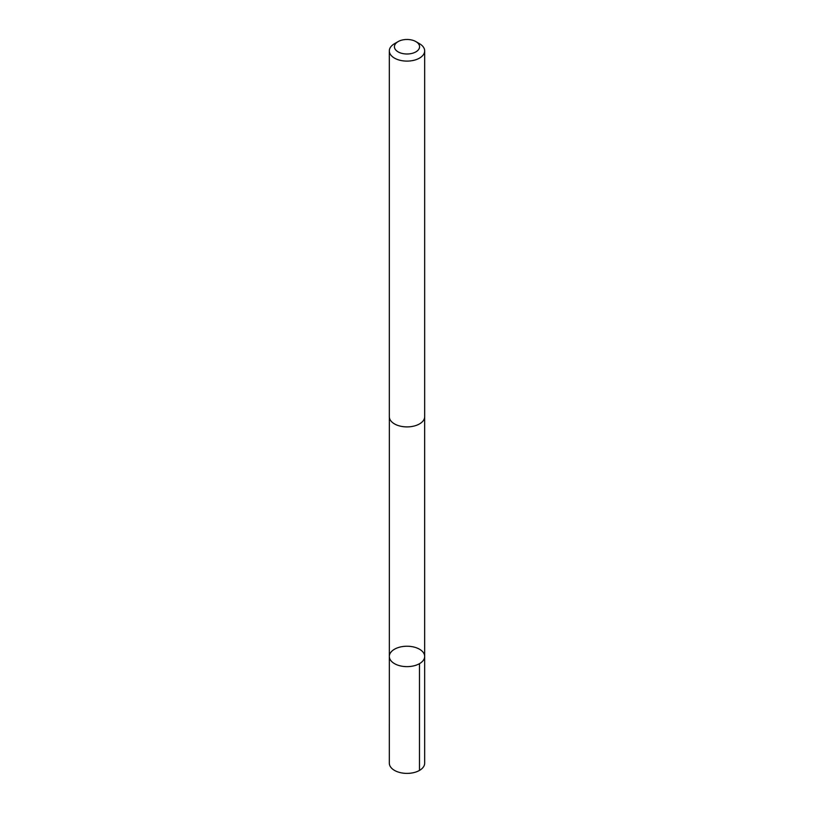 <?xml version="1.0" encoding="UTF-8"?>
<svg xmlns="http://www.w3.org/2000/svg" width="814" height="814" viewBox="0 0 814 814"><rect width="100%" height="100%" fill="white"/><g stroke="black" fill="none" stroke-linecap="round" stroke-linejoin="round"><path stroke-width="1.22" d="M424.023 653.703A17.664 10.195 180 0 1 424.664 656.43A17.664 10.195 180 0 1 407 666.635A17.664 10.195 180 0 1 389.336 656.43A17.664 10.195 180 0 1 404.609 646.326A17.664 10.195 180 0 1 424.023 653.703M389.326 763.196A17.674 10.206 0 0 0 389.977 765.923A17.674 10.206 0 0 0 409.391 773.3A17.674 10.206 0 0 0 424.674 763.196L424.664 656.43A17.664 10.195 180 0 1 407 666.635A17.664 10.195 180 0 1 389.336 656.43L389.326 763.196M398.107 41.606L394.505 43.691A17.674 10.206 0 0 0 389.326 50.906L389.326 416.697A17.674 10.206 0 0 0 389.977 419.434A17.674 10.206 0 0 0 409.391 426.811A17.674 10.206 0 0 0 424.674 416.697L424.674 50.906A17.674 10.206 0 0 0 419.495 43.691L415.893 41.606A12.566 7.255 0 0 0 398.107 41.606A12.566 7.255 0 0 0 394.892 48.687A12.566 7.255 0 0 0 413.339 53.002A12.566 7.255 0 0 0 415.893 41.606M389.326 50.906A17.674 10.206 0 0 0 389.977 53.643A17.674 10.206 0 0 0 409.391 61.009A17.674 10.206 0 0 0 424.674 50.906M419.495 663.644L419.495 770.41M389.346 417.165L389.336 656.43M424.654 417.165L424.664 656.43"/></g></svg>
